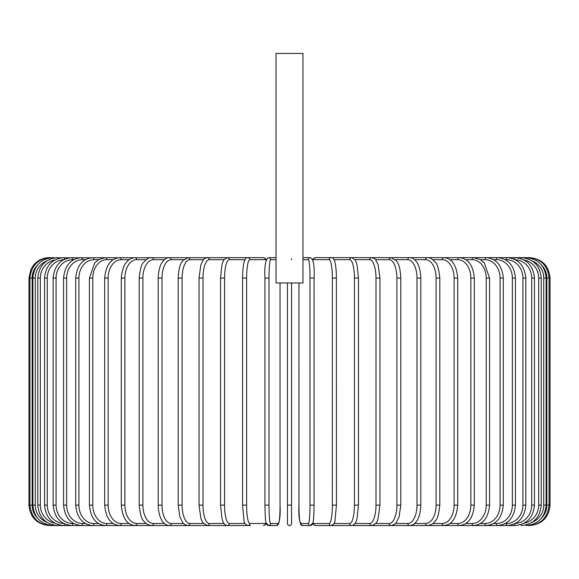 <?xml version="1.0" encoding="UTF-8"?>
<svg xmlns="http://www.w3.org/2000/svg" width="579" height="579" viewBox="0 0 579 579"><rect width="100%" height="100%" fill="white"/><g stroke="black" fill="none" stroke-linecap="round" stroke-linejoin="round"><path stroke-width="0.87" d="M291.273 258.675L291.541 259.689M291.541 523.503L291.541 505.127L291.541 523.503A2.041 2.041 0 0 1 289.5 525.544A2.041 2.041 0 0 1 287.459 523.503L287.459 282.965M302.976 53.456L276.024 53.456L276.024 282.965L302.976 282.965L302.976 53.456M291.541 282.965L291.541 505.127L287.459 505.127L287.459 523.503L287.459 505.127M73.707 259.689L72.73 259.689A18.376 16.653 90 0 0 56.076 278.065L56.076 505.127L53.167 505.127C54.383 517.648 60.614 524.451 71.868 525.544L49.367 525.529M28.95 278.065L31.034 269.083L33.531 265.175C37.686 260.289 42.962 257.778 49.367 257.648L50.286 257.648C38.149 258.632 31.367 265.435 29.934 278.065L29.934 505.127L28.95 505.127L28.95 278.065L32.156 278.065L32.156 505.127L29.934 505.127C31.324 517.713 38.105 524.516 50.286 525.544L50.359 525.37M528.641 257.821L529.633 257.648C542.031 258.856 548.841 265.66 550.05 278.065L546.844 278.065A18.376 18.311 -90 0 0 541.669 265.262M550.05 278.065L550.05 505.127L546.844 505.127L546.844 278.065M529.633 525.529L529.633 525.544C542.038 524.335 548.841 517.532 550.05 505.127M541.669 517.93A18.376 18.311 -90 0 0 546.844 505.127M528.641 525.37L528.714 525.544C540.895 524.516 547.676 517.713 549.066 505.127L549.066 278.065C547.633 265.435 540.851 258.632 528.714 257.648L315.598 257.648A2.041 2.012 -90 0 0 313.586 259.689A18.376 3.192 -90 0 0 312.906 260.109M546.12 505.127L543.724 505.127L543.724 278.065L546.12 278.065L546.12 505.127C544.911 517.546 538.202 524.35 525.985 525.544L525.754 525.059M532.282 522.222A18.376 18.101 -90 0 0 543.724 505.127M543.724 278.065A18.376 18.101 -90 0 0 532.282 260.977M525.754 258.133L525.985 257.648C538.202 258.842 544.911 265.645 546.12 278.065M541.242 505.127L538.673 505.127L538.673 278.065L541.242 278.065L541.242 505.127C540.033 517.568 533.433 524.379 521.447 525.544A2.041 0.528 90 0 1 520.999 524.588M524.14 523.199A18.376 17.754 -90 0 0 538.673 505.127M538.673 278.065A18.376 17.754 -90 0 0 524.14 259.993M520.999 258.603A2.041 0.528 -90 0 1 521.447 257.648C533.433 258.82 540.033 265.623 541.242 278.065M534.46 505.127L531.717 505.127L531.717 278.065L534.46 278.065L534.46 505.127C533.245 517.604 526.81 524.408 515.151 525.544A2.041 0.695 90 0 1 514.463 523.915M515.332 523.481A18.376 17.269 -90 0 0 531.717 505.127M531.717 278.065A18.376 17.269 -90 0 0 515.332 259.71M514.463 259.283A2.041 0.695 -90 0 1 515.151 257.648C526.81 258.784 533.245 265.587 534.46 278.065M525.833 505.127L522.924 505.127L522.924 278.065L525.833 278.065L525.833 505.127C524.617 517.648 518.386 524.451 507.132 525.544A2.041 0.861 90 0 1 506.27 523.503A18.376 16.653 -90 0 0 522.924 505.127M505.293 523.503L506.27 523.503M522.924 278.065A18.376 16.653 -90 0 0 506.27 259.689L505.293 259.689M506.27 259.689A2.041 0.861 -90 0 1 507.132 257.648C518.386 258.741 524.617 265.544 525.833 278.065M515.419 505.127L512.357 505.127L512.357 278.065L515.419 278.065L515.419 505.127C514.203 517.706 508.217 524.509 497.462 525.544L515.151 525.544M493.67 523.503L496.442 523.503A18.376 15.915 -90 0 0 512.357 505.127M496.442 523.503A2.041 1.02 90 0 0 497.462 525.544L486.201 525.544A2.041 1.172 90 0 1 485.036 523.503A18.376 15.054 -90 0 0 500.09 505.127L500.09 278.065L503.296 278.065L503.296 505.127L500.09 505.127M512.357 278.065A18.376 15.915 -90 0 0 496.442 259.689L493.67 259.689M496.442 259.689A2.041 1.02 -90 0 1 497.462 257.648C508.217 258.683 514.203 265.486 515.419 278.065M480.498 523.503L485.036 523.503M500.09 278.065A18.376 15.054 -90 0 0 485.036 259.689L480.498 259.689M485.036 259.689A2.041 1.172 -90 0 1 486.201 257.648C496.391 258.61 502.087 265.421 503.296 278.065M489.573 505.127L486.215 505.127L486.215 278.065L489.573 278.065L489.573 505.127C488.365 517.865 482.987 524.668 473.448 525.544A2.041 1.31 90 0 1 472.138 523.503A18.376 14.077 -90 0 0 486.215 505.127M465.885 523.503L472.138 523.503M486.215 278.065A18.376 14.077 -90 0 0 472.138 259.689L465.885 259.689M472.138 259.689A2.041 1.31 -90 0 1 473.448 257.648L480.165 259.493L484.312 262.953L489.573 278.065M474.331 505.127L470.85 505.127L470.85 278.065L474.331 278.065L474.331 505.127C473.137 517.973 468.121 524.777 459.299 525.544L486.201 525.544C496.391 524.581 502.087 517.778 503.296 505.127M449.948 523.503L457.851 523.503A18.376 12.991 -90 0 0 470.85 505.127M457.851 523.503A2.041 1.44 90 0 0 459.299 525.544L473.448 525.544M470.85 278.065A18.376 12.991 -90 0 0 457.851 259.689L449.948 259.689M457.851 259.689A2.041 1.44 -90 0 1 459.299 257.648C468.121 258.415 473.137 265.225 474.331 278.065M457.707 505.127L454.102 505.127L454.102 278.065L457.707 278.065L457.707 505.127C456.527 518.104 451.909 524.907 443.854 525.544L459.299 525.544M432.803 523.503L442.291 523.503A18.376 11.812 -90 0 0 454.102 505.127M442.291 523.503A2.041 1.563 90 0 0 443.854 525.544L427.237 525.544A2.041 1.672 90 0 1 425.558 523.503A18.376 10.538 -90 0 0 436.103 505.127L436.103 278.065L439.816 278.065L439.816 505.127L436.103 505.127M454.102 278.065A18.376 11.812 -90 0 0 442.291 259.689L432.803 259.689M442.291 259.689A2.041 1.563 -90 0 1 443.854 257.648C451.909 258.285 456.527 265.088 457.707 278.065M414.586 523.503L425.558 523.503M436.103 278.065A18.376 10.538 -90 0 0 425.558 259.689L414.586 259.689M425.558 259.689A2.041 1.672 -90 0 1 427.237 257.648C429.604 257.344 432.26 258.842 435.198 262.149C437.254 263.431 438.795 268.736 439.816 278.065M420.795 505.127L416.989 505.127L416.989 278.065L420.795 278.065L420.795 505.127C420.441 516.236 417.018 520.999 415.983 522.041C414.542 524.082 412.4 525.247 409.563 525.544L427.237 525.544C430.877 525.102 433.519 523.626 435.14 521.114C437.254 519.754 438.81 514.427 439.816 505.127M395.443 523.503L407.797 523.503A18.376 9.192 -90 0 0 416.989 505.127M407.797 523.503A2.041 1.766 90 0 0 409.563 525.544L390.984 525.544A2.041 1.853 90 0 1 389.131 523.503A18.376 7.766 -90 0 0 396.897 505.127L396.897 278.065L400.791 278.065L400.791 505.127L396.897 505.127M416.989 278.065A18.376 9.192 -90 0 0 407.797 259.689L395.443 259.689M407.797 259.689A2.041 1.766 -90 0 1 409.563 257.648C411.531 257.438 413.688 258.625 416.04 261.216C417.01 262.215 420.434 266.919 420.795 278.065M375.525 523.503L389.131 523.503M396.897 278.065A18.376 7.766 -90 0 0 389.131 259.689L375.525 259.689M389.131 259.689A2.041 1.853 -90 0 1 390.984 257.648L396.246 260.593C397.614 262.779 400.06 264.675 400.791 278.065M379.831 505.127L375.995 505.127L375.995 278.065L379.954 278.065L379.954 505.127L378.13 518.4L377.457 520.231C377.023 522.605 375.083 524.379 371.631 525.544L390.984 525.544C394.234 524.712 395.985 523.734 396.246 522.598L399.076 516.982L400.791 505.127M354.992 523.503L369.713 523.503A18.376 6.282 -90 0 0 375.995 505.127M369.713 523.503A2.041 1.918 90 0 0 371.631 525.544L353.016 525.544M375.995 278.065A18.376 6.282 -90 0 0 369.713 259.689L354.992 259.689M369.713 259.689A2.041 1.918 -90 0 1 371.631 257.648C374.157 258.306 375.576 259.139 375.887 260.145L378.152 264.856L379.954 278.065M358.379 505.127L354.435 505.127L354.435 278.065L358.452 278.065L358.452 505.127L357.084 518.256L356.215 521.107C355.426 523.742 353.907 525.218 351.648 525.544A2.041 1.976 90 0 1 349.68 523.503A18.376 4.755 -90 0 0 354.435 505.127M334.018 523.503L349.68 523.503M354.435 278.065A18.376 4.755 -90 0 0 349.68 259.689L334.018 259.689M349.68 259.689A2.041 1.976 -90 0 1 351.648 257.648L355.086 259.826L356.223 262.106L357.091 264.972L358.452 278.065M336.399 505.127L332.375 505.127L332.375 278.065L336.399 278.065M312.906 523.083A18.376 3.192 -90 0 0 313.586 523.503L329.19 523.503A18.376 3.192 -90 0 0 332.375 505.127M329.19 523.503A2.041 2.012 90 0 0 331.195 525.544C333.721 524.444 334.98 522.859 334.98 520.796L336.428 505.127L336.37 274.489C335.878 264.248 334.749 261.52 334.669 261.303C333.822 258.69 332.664 257.474 331.195 257.648A2.041 2.012 -90 0 0 329.19 259.689L313.586 259.689M332.375 278.065A18.376 3.192 -90 0 0 329.19 259.689M313.586 523.503A2.041 2.012 90 0 0 315.598 525.544L340.901 525.544M309.997 278.065A18.376 1.599 -90 0 0 308.397 259.689A2.041 2.034 -90 0 1 310.431 257.648C313.442 259.146 314.658 265.949 314.071 278.065L314.071 505.127L309.997 505.127L309.997 278.065L314.071 278.065L314.064 505.127C313.818 516.287 313.456 522.164 312.993 522.75L310.431 525.544A2.041 2.034 90 0 1 308.397 523.503A18.376 1.599 -90 0 0 309.997 505.127M300.566 523.503A2.041 2.034 90 0 0 302.6 525.544C299.589 524.046 298.373 517.242 298.952 505.127L298.952 282.965L298.959 505.127A18.376 1.599 -90 0 0 300.566 523.503L308.397 523.503M308.397 259.689L302.976 259.689M269.003 505.127L264.929 505.127L264.929 278.065L269.003 278.065L269.003 505.127A18.376 1.599 90 0 0 270.603 523.503L278.434 523.503A18.376 1.599 90 0 0 280.041 505.127L280.041 282.965L280.041 505.127C280.627 517.242 279.411 524.046 276.4 525.544A2.041 2.034 -90 0 0 278.434 523.503M266.094 260.109A18.376 3.192 90 0 0 265.414 259.689L249.81 259.689A18.376 3.192 90 0 0 246.625 278.065L246.625 505.127L242.572 505.127L244.02 520.796C244.02 522.859 245.279 524.444 247.805 525.544A2.041 2.012 -90 0 0 249.81 523.503L265.414 523.503A2.041 2.012 -90 0 1 263.402 525.544L264.95 525.052L266.217 523.517L267.237 525.095L268.569 525.544A2.041 2.034 -90 0 0 270.603 523.503M276.024 259.689L270.603 259.689A18.376 1.599 90 0 0 269.003 278.065M276.024 257.648L268.569 257.648A2.041 2.034 90 0 1 270.603 259.689M242.601 278.065L242.601 505.127M246.625 505.127A18.376 3.192 90 0 0 249.81 523.503M265.414 523.503A18.376 3.192 90 0 0 266.094 523.083M50.359 257.821L247.805 257.648C246.336 257.474 245.178 258.69 244.331 261.303C244.251 261.52 243.122 264.248 242.63 274.489L242.572 278.065L246.625 278.065M266.217 259.674L265.66 258.813L263.402 257.648A2.041 2.012 90 0 1 265.414 259.689M263.402 257.648L247.805 257.648A2.041 2.012 90 0 1 249.81 259.689M244.982 259.689L229.32 259.689A18.376 4.755 90 0 0 224.565 278.065L224.565 505.127L220.548 505.127L221.916 518.256L222.785 521.107C223.574 523.742 225.093 525.218 227.352 525.544A2.041 1.976 -90 0 0 229.32 523.503L244.982 523.503M224.565 505.127A18.376 4.755 90 0 0 229.32 523.503M220.621 278.065L224.565 278.065M220.548 505.127L220.548 278.065L221.909 264.972L222.777 262.106L223.914 259.826L227.352 257.648A2.041 1.976 90 0 1 229.32 259.689M224.008 259.689L209.287 259.689A18.376 6.282 90 0 0 203.005 278.065L203.005 505.127L199.046 505.127L200.87 518.4L201.543 520.231L203.128 523.069L207.369 525.544A2.041 1.918 -90 0 0 209.287 523.503L224.008 523.503M203.005 505.127A18.376 6.282 90 0 0 209.287 523.503M199.169 278.065L203.005 278.065M199.046 505.127L199.046 278.065L200.848 264.856L203.113 260.145C203.424 259.139 204.843 258.306 207.369 257.648A2.041 1.918 90 0 1 209.287 259.689M203.475 259.689L189.869 259.689A18.376 7.766 90 0 0 182.103 278.065L182.103 505.127L178.209 505.127L179.924 516.982L182.754 522.598C183.015 523.734 184.766 524.712 188.016 525.544A2.041 1.853 -90 0 0 189.869 523.503L203.475 523.503M182.103 505.127A18.376 7.766 90 0 0 189.869 523.503M178.209 505.127L178.209 278.065L182.103 278.065M178.209 278.065C178.94 264.675 181.386 262.779 182.754 260.593L188.016 257.648A2.041 1.853 90 0 1 189.869 259.689M183.557 259.689L171.203 259.689A18.376 9.192 90 0 0 162.011 278.065L162.011 505.127L158.205 505.127C158.559 516.236 161.982 520.999 163.017 522.041C164.458 524.082 166.6 525.247 169.437 525.544A2.041 1.766 -90 0 0 171.203 523.503L183.557 523.503M162.011 505.127A18.376 9.192 90 0 0 171.203 523.503M158.205 505.127L158.205 278.065L162.011 278.065M158.205 278.065C158.566 266.919 161.99 262.215 162.96 261.216C165.312 258.625 167.469 257.438 169.437 257.648A2.041 1.766 90 0 1 171.203 259.689M164.414 259.689L153.442 259.689A18.376 10.538 90 0 0 142.897 278.065L142.897 505.127L139.184 505.127C140.19 514.427 141.746 519.754 143.86 521.114C145.481 523.626 148.123 525.102 151.763 525.544A2.041 1.672 -90 0 0 153.442 523.503L164.414 523.503M142.897 505.127A18.376 10.538 90 0 0 153.442 523.503M139.184 505.127L139.184 278.065L142.897 278.065M139.184 278.065C140.205 268.736 141.746 263.431 143.802 262.149C146.74 258.842 149.396 257.344 151.763 257.648A2.041 1.672 90 0 1 153.442 259.689M146.197 259.689L136.709 259.689A18.376 11.812 90 0 0 124.898 278.065L124.898 505.127L121.293 505.127C122.473 518.104 127.09 524.907 135.146 525.544A2.041 1.563 -90 0 0 136.709 523.503L146.197 523.503M124.898 505.127A18.376 11.812 90 0 0 136.709 523.503M121.293 505.127L121.293 278.065L124.898 278.065M121.293 278.065C122.473 265.088 127.09 258.285 135.146 257.648A2.041 1.563 90 0 1 136.709 259.689M129.052 259.689L121.149 259.689A18.376 12.991 90 0 0 108.15 278.065L108.15 505.127L104.669 505.127C105.863 517.973 110.878 524.777 119.701 525.544A2.041 1.44 -90 0 0 121.149 523.503L129.052 523.503M108.15 505.127A18.376 12.991 90 0 0 121.149 523.503M104.669 505.127L104.669 278.065L108.15 278.065M104.669 278.065C105.863 265.225 110.878 258.415 119.701 257.648A2.041 1.44 90 0 1 121.149 259.689M113.115 259.689L106.862 259.689A18.376 14.077 90 0 0 92.785 278.065L92.785 505.127L89.427 505.127C90.635 517.865 96.013 524.668 105.552 525.544A2.041 1.31 -90 0 0 106.862 523.503L113.115 523.503M92.785 505.127A18.376 14.077 90 0 0 106.862 523.503M89.427 505.127L89.427 278.065L92.785 278.065M89.427 278.065L94.688 262.953L98.835 259.493L105.552 257.648A2.041 1.31 90 0 1 106.862 259.689M98.502 259.689L93.964 259.689A18.376 15.054 90 0 0 78.91 278.065L78.91 505.127L75.704 505.127C76.913 517.778 82.609 524.581 92.799 525.544A2.041 1.172 -90 0 0 93.964 523.503L98.502 523.503M78.91 505.127A18.376 15.054 90 0 0 93.964 523.503M75.704 505.127L75.704 278.065L78.91 278.065M75.704 278.065C76.913 265.421 82.609 258.61 92.799 257.648A2.041 1.172 90 0 1 93.964 259.689M85.33 259.689L82.558 259.689A18.376 15.915 90 0 0 66.643 278.065L66.643 505.127L63.581 505.127C64.797 517.706 70.783 524.509 81.538 525.544A2.041 1.02 -90 0 0 82.558 523.503L85.33 523.503M66.643 505.127A18.376 15.915 90 0 0 82.558 523.503M63.581 505.127L63.581 278.065L66.643 278.065M63.581 278.065C64.797 265.486 70.783 258.683 81.538 257.648A2.041 1.02 90 0 1 82.558 259.689M71.868 525.544A2.041 0.861 -90 0 0 72.73 523.503L73.707 523.503M56.076 505.127A18.376 16.653 90 0 0 72.73 523.503M53.167 505.127L53.167 278.065L56.076 278.065M53.167 278.065C54.383 265.544 60.614 258.741 71.868 257.648A2.041 0.861 90 0 1 72.73 259.689M63.668 259.71A18.376 17.269 90 0 0 47.283 278.065L47.283 505.127L44.54 505.127C45.755 517.604 52.19 524.408 63.849 525.544A2.041 0.695 -90 0 0 64.537 523.915M47.283 505.127A18.376 17.269 90 0 0 63.668 523.481M44.54 505.127L44.54 278.065L47.283 278.065M44.54 278.065C45.755 265.587 52.19 258.784 63.849 257.648A2.041 0.695 90 0 1 64.537 259.283M54.86 259.993A18.376 17.754 90 0 0 40.327 278.065L40.327 505.127L37.758 505.127C38.967 517.568 45.567 524.379 57.553 525.544A2.041 0.528 -90 0 0 58.001 524.588M40.327 505.127A18.376 17.754 90 0 0 54.86 523.199M37.758 505.127L37.758 278.065L40.327 278.065M37.758 278.065C38.967 265.623 45.567 258.82 57.553 257.648A2.041 0.528 90 0 1 58.001 258.603M46.718 260.977A18.376 18.101 90 0 0 35.276 278.065L35.276 505.127L32.88 505.127C34.089 517.546 40.798 524.35 53.015 525.544L53.246 525.059M35.276 505.127A18.376 18.101 90 0 0 46.718 522.222M32.88 505.127L32.88 278.065L35.276 278.065M32.88 278.065C34.089 265.645 40.798 258.842 53.015 257.648L53.246 258.133M32.156 505.127A18.376 18.311 90 0 0 37.331 517.93M37.331 265.262A18.376 18.311 90 0 0 32.156 278.065M49.367 525.544C36.969 524.335 30.159 517.532 28.95 505.127M247.805 525.544L105.552 525.544M250.606 525.544L238.099 525.544M331.195 525.544L315.598 525.544L314.05 525.052L312.783 523.517L311.763 525.095L310.431 525.544L302.6 525.544M328.394 525.544L351.648 525.544M312.783 259.674L313.34 258.813L315.598 257.648M310.431 257.648L302.976 257.648M268.569 257.648C265.558 259.146 264.342 265.949 264.929 278.065L264.929 505.127C265.182 516.287 265.544 522.164 266.007 522.75L268.569 525.544L276.4 525.544M263.402 525.544L264.95 525.052L266.217 523.517M227.352 525.544L207.369 525.544M119.701 525.544L63.849 525.544"/></g></svg>
